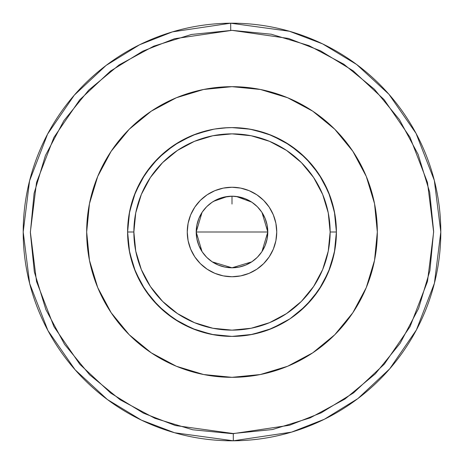 <?xml version="1.0" encoding="UTF-8"?>
<svg xmlns="http://www.w3.org/2000/svg" width="464" height="464" viewBox="0 0 464 464"><rect width="100%" height="100%" fill="white"/><g stroke="black" fill="none" stroke-linecap="round" stroke-linejoin="round"><path stroke-width="0.7" d="M233.885 433.631L232 433.643L233.276 433.637L233.322 440.794L174.603 432.755L141.369 420.106L107.358 399.516L75.081 369.744L47.949 330.6L29.667 283.574L23.2 232L29.58 180.78L47.583 134.084L74.292 95.161L106.088 65.436L139.635 44.741L172.469 31.865L230.678 23.206A208.8 208.8 0 0 1 440.8 232A208.8 208.8 0 0 1 233.322 440.794A208.8 208.8 0 0 1 23.2 232A208.8 208.8 0 0 1 230.678 23.206L230.724 30.363L230.678 23.206L289.397 31.245L322.631 43.894L356.642 64.484L388.919 94.256L416.051 133.4L434.333 180.426L440.8 232L434.42 283.22L416.417 329.916L389.708 368.839L357.912 398.564L324.365 419.259L291.531 432.135L233.322 440.794L233.276 433.637L289.49 425.273L321.198 412.838L353.597 392.851L384.302 364.147L410.095 326.557L427.483 281.462L433.643 231.994L427.472 182.497L410.025 137.303L384.093 99.609L353.185 70.841L320.554 50.843L288.608 38.466L232 30.357L174.51 38.727L142.802 51.162L110.403 71.149L79.698 99.853L53.905 137.443L36.517 182.538L30.357 232.006L36.528 281.503L53.975 326.697L79.907 364.391L110.815 393.159L143.446 413.157L175.392 425.534L234.007 433.631M276.741 232A44.741 44.741 0 0 1 232 276.741A44.741 44.741 0 0 1 187.259 232A44.741 44.741 0 0 1 232 187.259A44.741 44.741 0 0 1 276.741 232L275.883 240.729L273.337 249.122L269.201 256.859L263.639 263.639L256.859 269.201L249.122 273.337L240.729 275.883L232 276.741L223.271 275.883L214.878 273.337L207.141 269.201L200.361 263.639L194.799 256.859L190.663 249.122L188.117 240.729L187.259 232L188.117 223.271L190.663 214.878L194.799 207.141L200.361 200.361L207.141 194.799L214.878 190.663L223.271 188.117L232 187.259L240.729 188.117L249.122 190.663L256.859 194.799L263.639 200.361L269.201 207.141L273.337 214.878L275.883 223.271L276.741 232M271.95 135.546L290 145.197L305.822 158.178L318.803 174L328.454 192.05L334.393 211.63L336.4 232A104.4 104.4 0 0 1 232 336.4A104.4 104.4 0 0 1 127.6 232L133.864 232A98.136 98.136 0 0 1 232 133.864A98.136 98.136 0 0 1 330.136 232L336.4 232A104.4 104.4 0 0 0 232 127.6A104.4 104.4 0 0 0 127.6 232A104.4 104.4 0 0 1 232 127.6A104.4 104.4 0 0 1 336.4 232L334.393 252.37L328.454 271.95L318.803 290L305.822 305.822L290 318.803L271.95 328.454L252.37 334.393L232 336.4L211.63 334.393L192.05 328.454L174 318.803L158.178 305.822L145.197 290L135.546 271.95L129.607 252.37L127.6 232L129.607 211.63L135.546 192.05L145.197 174L158.178 158.178L174 145.197L192.05 135.546M210.059 129.932L211.335 129.665L210.059 129.932M213.394 129.27L216.178 128.806L213.394 129.27M227.609 127.693L214.861 129.015M271.916 135.529L254.359 130.024L244.429 128.342L236.367 127.693M261.98 212.448L267.792 232A35.792 35.792 0 0 1 232 267.792A35.792 35.792 0 0 1 196.208 232L267.792 232L261.957 251.587M218.764 198.743L223.277 197.287L232 196.208L227.517 196.487M213.15 201.573L216.299 199.833M211.126 202.925L211.514 202.646M213.411 201.411A35.792 35.792 0 0 0 210.088 203.696L210.36 203.487M214.693 200.668L214.693 200.668A35.792 35.792 0 0 1 219.008 198.644M223.422 127.954L232 127.6L223.422 127.954M216.178 128.806L219.576 128.342M261.539 252.219L257.677 256.94M256.975 257.642L252.126 261.597M251.726 261.87L232 267.792L212.28 261.87M211.932 261.638L207.025 257.642M206.341 256.957L202.472 252.236M202.02 251.552L196.208 232L202.043 212.413M377.325 232L374.535 203.65L366.264 176.384L352.831 151.264L334.759 129.241L312.736 111.169L287.616 97.736L260.35 89.465L232 86.675L203.65 89.465L176.384 97.736L151.264 111.169L129.241 129.241L111.169 151.264L97.736 176.384L89.465 203.65L86.675 232L89.465 260.35L97.736 287.616L111.169 312.736L129.241 334.759L151.264 352.831L176.384 366.264L203.65 374.535L232 377.325L260.35 374.535L287.616 366.264L312.736 352.831L334.759 334.759L352.831 312.736L366.264 287.616L374.535 260.35L377.325 232A145.325 145.325 0 0 1 232 377.325A145.325 145.325 0 0 1 86.675 232A145.325 145.325 0 0 1 232 86.675A145.325 145.325 0 0 1 377.325 232L376.084 250.96M418.284 154.814L418.018 154.181M232 433.643L272.513 429.531L310.196 417.861L344.885 399.081L375.254 373.903L400.142 343.296L418.598 308.427L429.908 270.634L433.643 231.362L429.658 192.113L418.11 154.396L399.434 119.642L374.355 89.192L343.824 64.206L309.018 45.646L271.26 34.22L232 30.357L191.487 34.469L153.804 46.139L119.115 64.919L88.746 90.097L63.858 120.704L45.402 155.573L34.092 193.366L30.357 232.638L34.342 271.887L45.89 309.604L64.566 344.358L89.645 374.808L120.176 399.794L154.982 418.354L192.74 429.78L232 433.643M86.675 232L87.916 213.04M232 232L196.208 232A35.792 35.792 0 0 1 232 196.208A35.792 35.792 0 0 1 267.792 232L232 232M202.461 211.781L206.323 207.06M207.025 206.358L211.874 202.403M212.274 202.13L214.356 200.86M213.597 201.301L227.377 196.504M227.453 196.498L232.139 196.208M236.292 196.463L251.72 202.13M252.068 202.362L256.975 206.358M257.659 207.043L261.528 211.764M192.084 135.529L209.641 130.024M239.882 197.084L239.494 196.997M267.102 225.005A35.792 35.792 0 0 0 244.54 198.476L244.389 198.418M245.253 198.749L247.718 199.845M249.093 200.552L250.879 201.585M252.491 202.652L252.886 202.93M253.646 203.493L254.371 204.056M251.14 201.753L248.478 200.222M238.972 196.893A35.792 35.792 0 0 0 232 196.208L236.478 196.487L244.557 198.482L240.729 197.287A35.792 35.792 0 0 0 238.995 196.898M244.429 128.342L232 127.6L250.241 129.207M254.371 130.024L247.817 128.806M238.769 196.852L232 196.208L238.983 196.893L245.7 198.928L251.888 202.24L257.311 206.689L261.76 212.112L265.072 218.3L267.107 225.017L267.792 232A35.792 35.792 0 0 0 267.107 225.028M240.723 197.287L239.192 196.933M247.851 199.909L246.181 199.137M245.357 198.789L244.557 198.482M218.648 198.789L223.3 197.281M217.819 199.131L212.877 201.741M267.792 232L267.107 238.983L265.072 245.7L261.76 251.888L257.311 257.311L251.888 261.76L245.7 265.072L238.983 267.107L232 267.792L225.017 267.107L218.3 265.072L212.112 261.76L206.689 257.311L202.24 251.888L198.928 245.7L196.893 238.983L196.208 232L196.893 225.017L198.928 218.3L202.24 212.112L206.689 206.689L212.112 202.24L218.3 198.928L225.017 196.893L232 196.208L232 204.056M127.6 232A104.4 104.4 0 0 0 232 336.4A104.4 104.4 0 0 0 336.4 232L330.136 232A98.136 98.136 0 0 1 232 330.136A98.136 98.136 0 0 1 133.864 232L127.6 232M133.864 232L135.749 251.146L141.334 269.555L150.406 286.52L162.609 301.391L177.48 313.594L194.445 322.666L212.854 328.251L232 330.136L251.146 328.251L269.555 322.666L286.52 313.594L301.391 301.391L313.594 286.52L322.666 269.555L328.251 251.146L330.136 232L328.251 212.854L322.666 194.445L313.594 177.48L301.391 162.609L286.52 150.406L269.555 141.334L251.146 135.749L232 133.864L212.854 135.749L194.445 141.334L177.48 150.406L162.609 162.609L150.406 177.48L141.334 194.445L135.749 212.854L133.864 232M248.82 128.963L253.704 129.879M263.668 132.518L266.794 133.568M285.366 142.268L299.135 152.047M312.04 164.969L322.439 179.846L311.959 164.877M330.107 196.301L334.811 213.852M222.836 336L213.91 334.822M196.342 330.124L179.881 322.463M165.004 312.069L163.693 310.955M152.824 300.051L152.151 299.257M141.7 284.391L140.551 282.361M136.062 273.174L133.968 267.908M129.218 250.293L127.6 232.093L129.178 250.09M129.183 213.875L129.85 210.447M133.876 196.347L141.479 179.991M151.867 165.08L153.311 163.392M179.707 141.642L164.766 152.128L179.73 141.63M196.823 133.702L213.892 129.183M250.195 129.195L267.74 133.91M284.27 141.624L299.21 152.111M312.15 165.097L318.24 173.159M322.584 180.096L330.211 196.591M334.382 211.561L334.863 214.142M213.776 334.799L232 336.4L213.562 334.759M201.243 331.766L196.185 330.066M179.661 322.329L174.551 319.174M164.824 311.918L152.059 299.147L164.877 311.959M141.659 284.322L133.934 267.815M133.899 267.716L129.172 250.061M127.6 231.849L129.207 213.747M133.934 196.197L137.089 188.517M141.039 180.763L141.624 179.736M150.406 166.872L152.047 164.865M164.906 152.012L179.829 141.566M213.916 129.178L196.365 133.87L213.829 129.195M295.742 149.321L299.042 151.972L311.228 164.012M311.849 164.743L322.3 179.603M330.066 196.185L334.817 213.881M336.4 232.157L335.269 247.312M334.793 250.253L330.095 267.728L322.358 284.299M322.393 284.235L311.947 299.141M299.094 311.988L296.252 314.285M285.685 321.54L284.212 322.405M267.74 330.09L266.754 330.443M251.569 334.55L250.166 334.805M196.179 330.061L179.748 322.381M129.201 250.224L128.273 243.815M127.6 232.133L129.149 214.078M133.336 197.873L133.829 196.475M141.514 179.928L151.919 165.016M213.939 129.172L220.191 128.267M267.914 133.968L284.328 141.659M296.577 149.971L299.152 152.064M312.005 164.929L315.102 168.803M329.753 195.35L329.585 194.897M330.136 196.388L334.84 214.032M334.973 249.214L334.846 249.934M330.177 267.513L331.464 263.72M314.482 296.003L311.936 299.152L322.387 284.252M299.025 312.04L294.773 315.421M284.188 322.416L267.815 330.066M213.834 334.805L209.148 333.865M196.301 330.107L179.846 322.439M164.888 311.97L159.082 306.716M151.995 299.071L141.561 284.154M133.864 267.624L129.154 249.957M127.6 231.704L127.704 227.377M129.247 213.533L133.997 196.011M140.638 181.476L141.717 179.574M152.18 164.708L156.507 159.889M157.859 158.497L165.045 151.902M175.665 144.101L179.87 141.543L196.214 133.928L179.661 141.665M250.073 129.178L251.221 129.386M266.777 133.562L267.618 133.864M284.107 141.532L284.971 142.036M335.327 217.082L336.4 231.832M334.834 250.026L330.119 267.664M301.397 309.998L299.048 312.023M284.154 322.439L282.042 323.623M267.682 330.113L267.287 330.258M252.184 334.428L250.131 334.811M196.028 330.008L179.568 322.277M164.708 311.82L151.885 298.938M141.479 284.02L139.026 279.49M135.152 270.988L133.841 267.554M129.178 213.916L133.916 196.243M152.175 164.72L165.01 151.931M249.974 129.16L267.508 133.823M284.049 141.503L299.025 151.96M311.982 164.9L322.422 179.812M334.805 213.823L335.542 218.643M336.388 230.463L336.4 231.919M322.451 284.13L321.61 285.563M312.046 299.019L299.234 311.872M284.275 322.37L280.018 324.701M267.745 330.09L250.195 334.805M214.003 334.84L196.492 330.177M179.945 322.497L164.94 312.017M154.042 301.443L151.977 299.054M141.526 284.096L133.893 267.705M129.584 252.265L129.195 250.189M127.6 232.052L129.172 213.956M133.852 196.417L135.117 193.111M140.575 181.598L141.497 179.951M151.896 165.051L153.143 163.583M161.832 154.698L164.737 152.157M335.327 246.935L334.817 250.102M311.831 299.274L298.949 312.11M284.067 322.492L283.742 322.677M270.413 329.075L267.595 330.142M250.044 334.828L244.377 335.663"/></g></svg>

